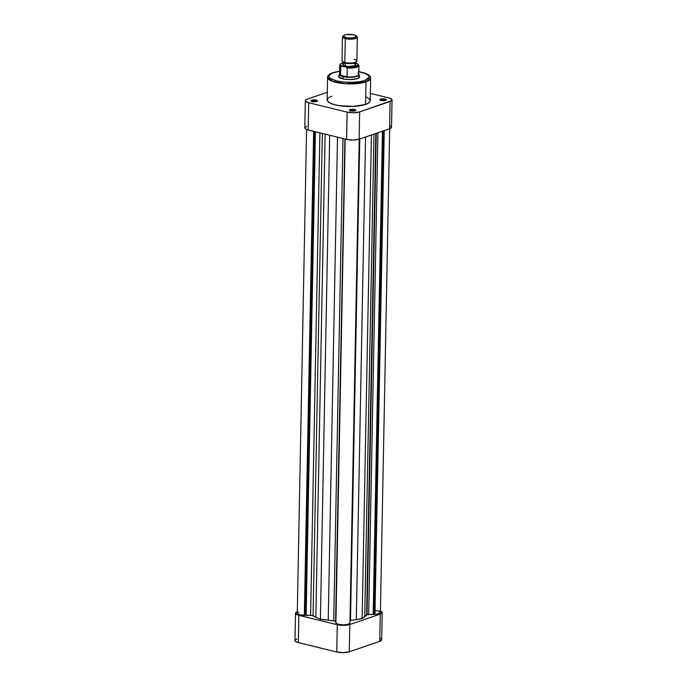 <?xml version="1.0" encoding="UTF-8"?>
<svg xmlns="http://www.w3.org/2000/svg" width="687" height="687" viewBox="0 0 687 687"><rect width="100%" height="100%" fill="white"/><g stroke="black" fill="none" stroke-linecap="round" stroke-linejoin="round"><path stroke-width="1.03" d="M380.083 610.837L381.766 611.739L382.17 612.735L380.272 614.075L349.803 624.517L343.844 625.359L337.274 624.706L298.862 615.329L295.539 613.56L295.822 612.572L297.411 611.722M296.887 639.013L295.298 639.863L295.015 640.851L297.076 642.242L336.75 651.997L343.32 652.65L349.279 651.808L379.748 641.366L381.646 640.026M381.242 639.03L380.546 638.558M295.487 613.251L294.963 640.542A8.914 2.55 1.1 0 0 298.338 642.611L298.862 615.329L337.274 624.706L336.75 651.997L298.338 642.611L298.862 615.329A8.914 2.55 -178.9 0 1 295.487 613.251A8.914 2.55 -178.9 0 1 297.308 611.756M349.279 651.808L349.803 624.517L380.272 614.075L379.748 641.366L349.279 651.808L349.803 624.517A8.914 2.55 -178.9 0 1 337.274 624.706L336.75 651.997A8.914 2.55 1.1 0 0 349.279 651.808M379.748 641.366A8.914 2.55 1.1 0 0 381.671 639.829L382.195 612.538A8.914 2.55 -178.9 0 1 380.272 614.075L379.748 641.366M380.426 610.975A8.914 2.55 -178.9 0 1 382.195 612.538M385.708 100.362A2.602 0.747 1.1 0 0 383.896 99.667A2.602 0.747 1.1 0 0 381.079 99.864L380.607 99.16A3.22 0.919 -178.9 0 1 384.643 98.988A3.22 0.919 -178.9 0 1 386.197 100.104A3.22 0.919 -178.9 0 1 385.647 100.388L386.188 99.546L384.007 98.902L379.92 99.641L381.654 100.568L385.647 100.388A3.22 0.919 -178.9 0 1 382.53 100.663A3.22 0.919 -178.9 0 1 380.048 99.984A3.22 0.919 -178.9 0 1 380.607 99.16L381.079 99.864A2.602 0.747 -178.9 0 1 383.896 99.667A2.602 0.747 -178.9 0 1 385.708 100.362M355.248 110.805A2.602 0.747 1.1 0 0 353.427 110.109A2.602 0.747 1.1 0 0 350.61 110.306L350.138 109.594A3.22 0.919 -178.9 0 1 354.174 109.431A3.22 0.919 -178.9 0 1 355.729 110.547A3.22 0.919 -178.9 0 1 355.179 110.83L355.72 109.989L353.539 109.345L349.451 110.083L351.186 111.011L355.179 110.83A3.22 0.919 -178.9 0 1 352.062 111.105A3.22 0.919 -178.9 0 1 349.58 110.427A3.22 0.919 -178.9 0 1 350.138 109.594L350.61 110.306A2.602 0.747 -178.9 0 1 353.427 110.109A2.602 0.747 -178.9 0 1 355.248 110.805M316.827 101.427A2.602 0.747 1.1 0 0 315.007 100.731A2.602 0.747 1.1 0 0 312.19 100.929L311.718 100.216A3.22 0.919 -178.9 0 1 315.754 100.044A3.22 0.919 -178.9 0 1 317.308 101.161A3.22 0.919 -178.9 0 1 316.767 101.444L317.308 100.603L315.127 99.959L311.031 100.697L313.358 101.702L316.767 101.444A3.22 0.919 -178.9 0 1 313.641 101.728A3.22 0.919 -178.9 0 1 311.159 101.049A3.22 0.919 -178.9 0 1 311.718 100.216L312.19 100.929A2.602 0.747 -178.9 0 1 315.007 100.731A2.602 0.747 -178.9 0 1 316.827 101.427M358.674 75.467A10.528 3.006 -178.9 0 1 359.164 77.657A10.528 3.006 -178.9 0 1 357.386 78.584L359.627 76.996L359.061 75.742M358.829 71.637L366.618 73.921L369.426 76.678L365.046 80.456C361.997 81.873 348.472 83.711 336.518 80.894C324.917 77.957 328.901 73.792 333.229 72.685A1.237 0.936 -108.9 0 0 332.791 72.702A1.237 0.936 71.1 0 1 333.229 72.685L339.644 71.276L332.07 73.123L328.901 75.742L329.288 77.451L330.507 78.55L336.518 80.894L343.569 82.054L351.469 82.371L359.009 81.813L365.046 80.456A1.237 0.936 71.1 0 1 365.999 81.882A1.237 0.936 -108.9 0 0 365.046 80.456L368.67 78.507L369.443 76.832L368.988 75.69L364.617 73.088L358.408 71.568M339.644 71.208L332.8 72.702C329.305 73.99 327.562 75.536 327.57 77.339L332.25 81.289L345.518 83.762L365.999 81.882A21.546 6.157 -178.9 0 1 341.971 83.436A21.546 6.157 -178.9 0 1 327.57 77.339L327.141 99.89A21.546 6.157 1.1 0 0 341.542 105.987A21.546 6.157 1.1 0 0 365.561 104.424L365.999 81.882L365.561 104.424L369.4 102.354L370.224 100.577L369.194 98.773L366.394 97.107M381.062 100.439L381.079 99.864L381.062 100.439M312.181 101.504L312.19 100.929L312.181 101.504M350.602 110.882L350.61 110.306L350.602 110.882M359.035 77.356A9.91 2.834 -178.9 0 1 358.82 77.923M306.728 126.417L304.83 127.756L305.234 128.752L306.917 129.654L346.6 139.401L353.161 140.054L359.121 139.212L389.589 128.77L391.487 127.43M391.092 126.434L390.396 125.961M392.037 99.941L391.513 127.232A8.914 2.55 1.1 0 1 389.589 128.77L390.113 101.478L359.644 111.921L359.121 139.212L389.589 128.77L390.113 101.478A8.914 2.55 -178.9 0 0 392.037 99.941A8.914 2.55 -178.9 0 0 388.662 97.872L370.37 93.406L389.924 98.241L391.985 99.632L391.702 100.62L359.644 111.921L353.685 112.762L347.124 112.11L308.703 102.732L305.758 101.461L305.354 100.465L306.308 99.529L327.287 92.256L307.252 99.126A8.914 2.55 -178.9 0 0 305.329 100.663L304.805 127.954A8.914 2.55 1.1 0 0 308.18 130.023L308.703 102.732L347.124 112.11L346.6 139.401L308.18 130.023L308.703 102.732A8.914 2.55 -178.9 0 1 305.329 100.663M331.804 96.18L329.511 97.15M328.644 97.683L327.141 100.027L328.918 102.406L333.71 104.467L338.846 105.609L353.238 106.399L365.561 104.424A21.546 6.157 1.1 0 0 370.224 100.714L370.662 78.172A21.546 6.157 -178.9 0 1 365.999 81.882L370.662 78.172L370.241 76.575L368.412 74.737L365.261 73.2L358.837 71.577M339.773 75.029L338.648 76.137L339.12 77.313L344.333 79.16L350.344 79.58L357.386 78.584A10.528 3.006 -178.9 0 1 347.184 79.494A10.528 3.006 -178.9 0 1 339.077 77.27A10.528 3.006 -178.9 0 1 339.653 75.098M339.412 77.554A9.91 2.834 -178.9 0 1 339.223 76.97M350.052 110.71A2.602 0.747 -178.9 0 1 350.61 110.306A2.602 0.747 1.1 0 0 350.052 110.71M311.632 101.324A2.602 0.747 -178.9 0 1 312.19 100.929A2.602 0.747 1.1 0 0 311.632 101.324M380.521 100.268A2.602 0.747 -178.9 0 1 381.079 99.864A2.602 0.747 1.1 0 0 380.521 100.268M347.124 112.11L346.6 139.401A8.914 2.55 1.1 0 0 359.121 139.212L359.644 111.921A8.914 2.55 -178.9 0 1 347.124 112.11M343.663 35.544L342.822 36.291A7.428 2.121 1.1 0 0 345.278 38.635L345.836 37.622A6.561 1.872 -178.9 0 1 343.663 35.544A6.561 1.872 -178.9 0 1 353.994 34.831L356.158 35.758L356.45 36.497L353.101 37.922L346.918 37.845L343.397 36.325L344.075 35.269L346.72 34.53L353.994 34.831A6.561 1.872 -178.9 0 1 356.192 35.784A6.561 1.872 -178.9 0 1 353.616 37.837A6.561 1.872 -178.9 0 1 345.836 37.622L345.278 38.635A7.428 2.121 -178.9 0 1 342.47 36.918A7.428 2.121 -178.9 0 1 343.388 35.922M342.47 36.918L342.014 60.765A7.428 2.121 1.1 0 0 344.822 62.491A7.428 2.121 -178.9 0 1 342.332 61.401L343.148 62.174A6.561 1.872 1.1 0 0 345.346 63.135L344.822 62.491L345.278 38.635L344.822 62.491A7.428 2.121 1.1 0 0 352.654 62.878A7.428 2.121 1.1 0 0 356.871 61.049L357.326 37.201A7.428 2.121 -178.9 0 1 353.109 39.03A7.428 2.121 -178.9 0 1 345.278 38.635A7.428 2.121 1.1 0 0 354.088 38.884A7.428 2.121 1.1 0 0 357 36.557L356.192 35.784M357.893 64.003L355.78 63.11L357.918 64.071L358.339 64.904L355.402 66.708L345.81 67L347.193 67.927L347.029 76.832L340.572 75.252L343.225 76.24L342.976 78.902L343.028 76.6A9.91 2.834 -178.9 0 1 339.275 74.299A9.91 2.834 -178.9 0 1 339.593 73.603A9.91 2.834 1.1 0 0 343.028 76.6L343.225 76.24A9.601 2.739 -178.9 0 1 340.572 75.252A9.601 2.739 -178.9 0 1 340.039 73.2M343.045 61.615L342.993 64.578A6.381 1.821 1.1 0 0 345.406 66.064L345.458 63.161L345.406 66.064L348.85 66.51L355.042 65.634L355.703 64.604L354.226 63.608M357.798 73.14A9.601 2.739 -178.9 0 1 358.356 73.552A9.601 2.739 -178.9 0 1 356.201 76.188A9.601 2.739 -178.9 0 1 347.029 76.832A9.601 2.739 -178.9 0 1 343.225 76.24L347.029 76.832L340.572 75.252L340.769 66.244L345.81 67L342.152 66.107L340.486 64.921L340.915 63.693L343.337 62.697M345.243 63.238L343.011 64.441L343.294 65.153L345.406 66.064A6.381 1.821 1.1 0 0 352.122 66.399A6.381 1.821 1.1 0 0 355.746 64.827L355.797 61.856M356.45 36.171A7.428 2.121 -178.9 0 1 357.326 37.201M342.907 61.839L345.346 63.135L348.893 63.599L352.611 63.436L355.737 62.362M343.028 76.6A9.91 2.834 1.1 0 0 354.544 76.97A9.91 2.834 1.1 0 0 358.786 73.973A9.91 2.834 -178.9 0 1 359.086 74.685A9.91 2.834 -178.9 0 1 353.462 77.124A9.91 2.834 -178.9 0 1 343.028 76.6M347.029 76.832A9.601 2.739 1.1 0 0 358.777 74.385L358.949 65.48A9.601 2.739 -178.9 0 1 347.193 67.927L347.029 76.832M339.593 74.016A9.601 2.739 1.1 0 0 340.572 75.252L340.743 66.356A9.601 2.739 -178.9 0 1 339.756 65.11L339.593 74.016M339.773 64.982A9.601 2.739 1.1 0 0 340.743 66.356L342.152 66.107A8.983 2.568 -178.9 0 1 343.028 62.775M358.949 65.48L356.587 63.307A8.983 2.568 -178.9 0 1 356.398 66.424A8.983 2.568 -178.9 0 1 345.81 67L347.193 67.927A9.601 2.739 1.1 0 0 358.94 65.617M354.054 59.322A7.428 2.121 -178.9 0 1 356.519 61.675A7.428 2.121 -178.9 0 1 344.822 62.491L345.346 63.135A6.561 1.872 1.1 0 0 355.677 62.414L356.519 61.675M380.383 612.624L377.3 614.118L367.03 614.719L376.27 133.33L367.03 614.719A2.473 0.704 1.1 0 0 366.592 614.951L375.832 133.484L366.592 614.951L362.135 618.583L349.786 620.627M306.574 129.517L297.282 613.285A7.119 2.035 1.1 0 0 304.341 615.458L305.114 615.2L314.397 131.535L305.114 615.2L306.136 615.449L315.427 131.792L306.136 615.449L310.61 615.38L319.876 132.874L310.61 615.38A2.473 0.704 1.1 0 1 313.066 615.784L322.323 133.476L313.066 615.784L315.848 617.295L325.131 134.163L315.848 617.295L320.382 619.227L329.674 135.27L320.382 619.227L328.231 620.258L337.506 137.185L328.231 620.258L333.727 620.756L342.985 138.525L333.727 620.756A2.473 0.704 1.1 0 1 335.591 621.469L344.926 138.997L335.909 622.723L335.557 621.349L334.784 620.936L320.382 619.227L312.027 615.475L299.781 614.891L297.377 613.637L297.505 612.795L298.819 612.065M375.858 610.52L378.915 611.224L380.358 612.263M389.692 128.735L380.4 612.503A7.119 2.035 1.1 0 1 374.965 614.376L384.248 130.599L374.965 614.376L368.679 614.487A2.473 0.704 1.1 0 0 367.03 614.719L364.728 616.746L373.994 134.111L364.728 616.746L362.135 618.583L371.418 134.995L362.135 618.583L356.295 619.64L365.561 137.005L356.295 619.64L350.507 620.464L359.756 138.997L350.507 620.464A2.473 0.704 1.1 0 0 349.984 620.567M349.941 622.954L348.111 624.26L343.637 624.844L338.743 624.406L335.9 623.169A7.119 2.035 1.1 0 0 343.637 624.844A7.119 2.035 1.1 0 0 349.941 622.954L359.224 139.178L349.941 622.954M304.341 615.458L313.641 131.354L304.341 615.458M373.994 614.135L383.269 130.934L373.994 614.135M373.178 614.418L382.453 131.217L373.178 614.418M368.679 614.487L377.936 132.763L368.679 614.487M345.192 139.057L335.9 623.169L345.192 139.057M327.57 649.756L323.319 648.717M339.653 77.829L339.077 77.27M311.743 101.599L311.159 101.049M350.164 110.985L349.58 110.427M380.624 100.542L380.048 99.984M339.275 74.299L339.215 77.399M359.086 74.685L359.026 77.777M343.028 62.723L340.992 63.487L339.756 65.11"/></g></svg>
